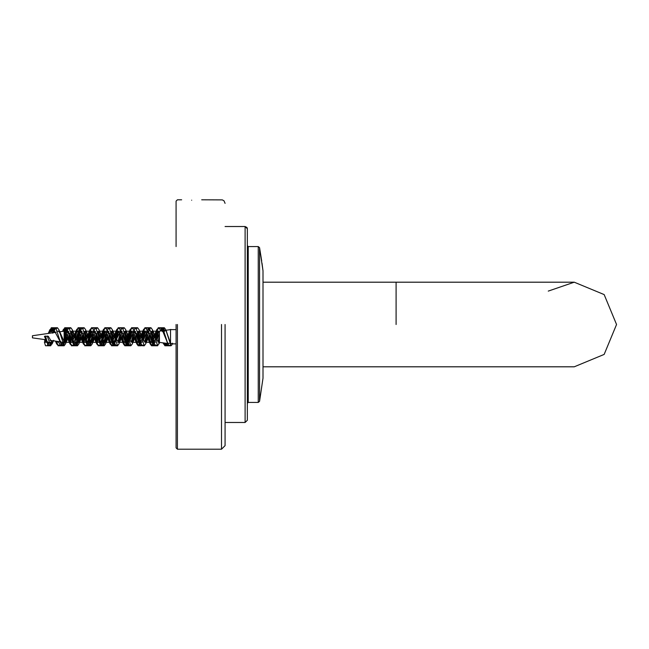 <?xml version="1.0" encoding="UTF-8"?>
<svg xmlns="http://www.w3.org/2000/svg" width="649" height="649" viewBox="0 0 649 649"><rect width="100%" height="100%" fill="white"/><g stroke="black" fill="none" stroke-linecap="round" stroke-linejoin="round"><path stroke-width="0.97" d="M262.001 263.105L263.007 270.852L263.007 282.193L574.243 282.193L548.267 291.101M258.245 402.437L248.234 402.437L248.234 246.563L258.245 246.563L258.245 402.437L259.559 401.333L263.007 378.156L263.007 270.844L263.007 378.156L263.007 366.807L574.243 366.807L604.154 354.419L616.55 324.5L604.154 294.581L574.243 282.193M177.42 199.795L181.647 199.795L177.42 199.795L176.082 201.133L176.082 246.563M176.082 402.437L176.082 447.867L177.42 449.205L177.42 324.5M221.512 324.5L221.512 449.205L225.073 445.644L225.073 324.5M191.666 200.2C178.743 199.762 178.743 199.762 191.666 200.2C204.597 199.762 204.597 199.762 191.666 200.2M176.082 324.5L176.082 447.867L177.42 449.205L221.512 449.205L225.073 445.644M247.342 420.252L247.342 228.748L245.111 226.517L245.111 422.483L247.342 420.252L245.111 422.483L225.073 422.483M225.073 226.517L245.111 226.517L246.944 227.483M64.462 341.991L67.407 335.898M71.139 331.501L74.091 337.602M73.483 341.058L74.943 342.307L83.478 342.315L77.101 342.315L78.975 340.287L80.768 335.898M84.508 331.493L87.445 337.602M88.207 339.468L89.359 341.577M89.497 341.747L90.584 342.315L92.345 340.263L94.129 335.89M97.869 331.509L100.806 337.602M101.569 339.459L102.72 341.585M102.858 341.763L103.824 342.315L105.381 340.895L107.491 335.898M111.222 331.501L114.167 337.602M114.93 339.459L115.968 341.439M117.907 341.999L120.852 335.898M124.592 331.493L128.145 339.135M131.268 341.991L134.213 335.89M137.953 331.509L140.89 337.602M144.63 341.991L147.574 335.898M151.306 331.501L154.251 337.602M157.991 341.999L159.435 339.662M170.273 345.244L169.381 345.73M164.562 330.463L162.867 327.737L162.015 328.451M159.435 337.147L158.161 342.137M156.912 345.252L156.076 345.73M154.186 342.055L151.485 331.363M150.227 328.256L149.408 327.753M146.812 334.032L144.808 342.128M143.551 345.227L141.117 345.763L139.754 343.97L137.215 334.389M140.817 342.039L138.123 331.371M136.866 328.264L135.99 327.745M133.451 334.024L131.447 342.12M130.189 345.244L129.459 345.771L124.762 331.363M123.505 328.24L122.637 327.761M120.097 334.032L118.077 342.137M116.828 345.252L116.098 345.747L114.167 342.283M113.413 339.459L111.401 331.363M110.143 328.256L109.324 327.753M106.736 334.032L104.124 343.929L102.745 345.755L101.658 344.627M100.051 339.468L98.048 331.371M96.782 328.264L95.914 327.737M93.367 334.024L90.755 343.938L89.375 345.771L88.305 344.611M86.69 339.468L84.678 331.363M83.429 328.24L82.553 327.761M80.014 334.032L77.377 343.986L76.014 345.747L74.943 344.635M73.329 339.459L71.317 331.363M70.06 328.248L69.24 327.753M66.652 334.032L64.04 343.929L62.661 345.755L61.574 344.627M56.698 328.264L55.846 327.737M51.222 342.315L49.3 345.771L48.213 344.611M45.3 341.439L44.44 339.889L45.892 339.889M168.57 345.244L167.84 345.771L166.193 343.264M162.931 330.69L160.952 327.786M155.2 345.252L154.478 345.747L153.107 343.97L149.375 334.998M149.375 330.106L147.558 327.794M141.839 345.227L141.117 345.763M135.162 328.264L134.205 327.777M128.486 345.244L127.756 345.771L126.377 343.913M121.801 328.24L120.868 327.786M115.116 345.252L114.394 345.747L113.023 343.962M108.44 328.256L107.483 327.794M103.483 340.409L100.79 345.706M95.079 328.264L94.121 327.777M90.138 340.376L87.453 345.722M81.717 328.24L80.987 327.737L79.608 329.578M75.17 345.049L74.1 345.698M68.356 328.248L67.634 327.745L66.271 329.514M65.5 331.907L64.113 337.488M61.801 345.049L60.714 345.706M54.995 328.264L54.273 327.729L52.35 331.177M48.44 345.033L47.353 345.714M45.527 341.836L44.44 339.889M158.202 333.197L156.052 338.502M151.387 337.805L153.837 342.177L151.525 340.295M148.507 333.042L147.753 331.826M144.841 333.213L142.691 338.502M140.476 342.185L138.156 340.271L136.014 334.998M135.154 333.051L134.4 331.85M131.52 333.124L129.338 338.502M128.47 340.441L127.537 341.861M124.786 340.271L122.653 334.998M121.793 333.059L121.022 331.817M118.118 333.205L115.968 338.502M115.108 340.441L114.175 341.877M111.441 340.295L109.292 334.998M108.432 333.042L107.669 331.817M104.765 333.205L102.607 338.502M98.072 340.271L95.93 334.998M95.07 333.051L94.316 331.85M91.387 333.237L88.524 340.165M84.703 340.271L82.569 334.998M81.709 333.059L80.947 331.826M78.034 333.205L75.892 338.502M71.358 340.295L69.208 334.998M68.348 333.051L67.585 331.817M65.468 331.874L64.113 334.462M64.535 335.703L65.938 332.58M87.907 342.218L89.392 340.295L88.483 342.307M101.276 342.226L103.451 338.713M114.638 342.21L116.122 340.287L115.271 342.145M127.991 342.218L128.762 341.52M138.018 337.764L140.46 342.153M167.223 345.382L166.606 345.747L164.927 343.094M160.319 327.899L159.459 327.932M157.894 331.542L156.336 337.796M153.854 345.373L153.245 345.771L149.659 335.72M146.958 327.883L146.09 327.948M144.532 331.534L142.983 337.764M140.5 345.398L139.884 345.771L136.298 335.72M133.589 327.883L132.745 327.956M131.171 331.525L129.402 338.673M128.713 341.366L128.47 342.242M127.861 344.035L126.523 345.747L122.929 335.687M120.235 327.899L119.384 327.94M117.818 331.542L115.116 342.234M114.5 344.027L113.161 345.763L109.576 335.72M106.874 327.883L106.006 327.948M104.448 331.534L101.723 342.307M100.189 345.625L99.338 345.536M97.869 342.307L96.222 335.728M93.513 327.875L92.661 327.956M91.087 331.525L88.361 342.323M86.828 345.609L85.984 345.552M84.516 342.323L82.845 335.687M80.379 328.126L79.762 327.745L76.168 337.805M73.467 345.593L72.607 345.56M71.155 342.307L69.492 335.711M67.009 328.11L66.401 327.721L64.113 332.442M60.106 345.617L59.254 345.544M54.378 329.473L53.031 327.737L51.109 331.177M170.225 329.489L171.985 329.619M56.755 342.299L55.498 341.106M50.638 331.266L48.269 333.408M45.008 341.074L44.44 341.853L45.219 341.853M166.371 343.694L164.895 345.747L163.134 342.834M158.607 327.899L156.855 329.514L155.062 335.939M153.862 340.887L153.732 341.374M153.635 341.715L153.464 342.307M153.002 343.702L151.542 345.771L150.17 343.954L148.653 338.664M145.246 327.883L143.478 329.57L141.709 335.939M140.5 340.895L140.371 341.374M140.273 341.723L140.095 342.315M139.64 343.686L138.172 345.771L136.793 343.913L135.3 338.705M131.885 327.883L130.116 329.554L128.348 335.947M127.139 340.887L127.009 341.366M125.671 345.049L124.811 345.747L123.448 343.978L121.939 338.705M118.524 327.899L116.771 329.514L115.254 334.811M111.847 345.601L110.087 343.962L108.57 338.664M105.17 327.883L103.402 329.562L101.893 334.819M98.486 345.625L96.709 343.913L95.216 338.705M91.801 327.875L90.033 329.562L88.54 334.779M85.124 345.609L83.364 343.97L81.863 338.713M78.44 327.899L76.687 329.514L75.17 334.811M71.763 345.593L70.011 343.97L68.486 338.664M65.087 327.891L63.318 329.554L62.71 331.379M58.402 345.617L56.625 343.913L55.749 341.139M52.796 329.814L51.328 327.737L49.219 331.826M44.586 342.283L44.44 341.853M158.478 332.247L157.529 331.282M156.953 331.201L154.584 334.73M154.105 335.939L153.862 336.571M153.205 338.267L153.042 338.681M152.653 339.605L152.109 340.717M151.898 341.082L150.454 342.315L147.907 338.77M147.42 337.553L147.177 336.92M145.116 332.264L144.167 331.274M143.607 331.177L139.624 331.177L143.607 331.177L141.222 334.722M140.744 335.939L140.5 336.58M139.292 339.605L138.748 340.709M138.537 341.074L137.093 342.315L134.546 338.77M134.067 337.553L133.824 336.92M131.755 332.256L130.806 331.274M130.246 331.177L126.271 331.177L130.246 331.177L127.861 334.73M127.382 335.947L127.139 336.58M123.553 342.283L121.185 338.762M120.698 337.545L120.463 336.92M119.805 335.233L119.643 334.827M118.394 332.247L117.445 331.282M116.877 331.177L112.91 331.177L116.877 331.177L114.5 334.73M114.021 335.947L113.778 336.571M113.121 338.267L112.958 338.673M110.192 342.299L107.823 338.77M107.336 337.553L107.093 336.92M106.444 335.225L106.282 334.819M105.033 332.264L104.083 331.274M103.524 331.177L99.54 331.177L103.524 331.177L101.139 334.722M100.66 335.939L100.417 336.58M99.759 338.275L99.597 338.681M96.839 342.299L94.462 338.77M93.983 337.553L93.74 336.912M91.671 332.256L90.722 331.266M90.162 331.177L86.187 331.177L90.162 331.177L87.777 334.73M87.299 335.947L87.055 336.58M86.398 338.267L85.976 339.297M83.47 342.283L81.101 338.762M80.614 337.545L80.379 336.92M79.722 335.233L79.559 334.827M78.31 332.247L77.361 331.282M76.793 331.177L72.826 331.177L76.793 331.177L74.416 334.73M73.937 335.947L73.694 336.571M73.037 338.267L72.875 338.673M70.108 342.299L67.739 338.77M67.253 337.553L67.009 336.92M66.36 335.225L66.198 334.819M65.809 333.886L65.265 332.783M65.054 332.418L64.113 331.339M163.467 332.588L165.146 330.382L166.371 331.347L170.419 342.81L171.587 343.856L172.529 343.191L171.936 344.895L170.995 345.739L165.69 329.538L164.319 327.745L162.404 331.136M59.724 331.801L64.113 331.177L64.113 341.617L65.184 342.323L67.074 340.263L69.938 333.326M71.106 331.525L71.869 331.177L73.678 333.067L75.787 338.251L78.553 342.307L80.419 340.295L83.291 333.335M84.467 331.525L85.23 331.193L86.358 331.939L90.584 341.277L91.907 342.307L93.781 340.287L96.652 333.326M97.829 331.542L99.037 331.298L100.473 333.229L103.264 340.027L105.268 342.323L107.158 340.263L110.022 333.326M111.19 331.525L111.953 331.177L113.835 333.221L115.944 338.437L118.637 342.315L120.179 340.92L123.375 333.335M124.551 331.525L125.314 331.193L126.514 332.045L130.741 341.39L131.99 342.307L133.864 340.287L136.736 333.326M137.912 331.542L139.194 331.339L140.549 333.221L143.421 340.181L145.352 342.323L147.242 340.263L150.097 333.326M151.274 331.534L152.036 331.177L153.918 333.229L158.218 342.177L159.435 342.315L159.435 331.177L152.986 331.177L157.918 331.177L156.044 333.197L154.981 335.72M64.113 341.609L60.389 333.229L58.451 331.177M53.421 340.814L51.823 342.307L48.31 336.296L44.44 336.296L46.079 340.295L47.953 342.307L51.823 342.315M159.557 342.331L157.634 345.763L152.337 329.578L150.957 327.721L150.097 328.459M148.921 331.542L145.644 343.946L144.273 345.771L138.951 329.522L137.588 327.737L136.744 328.451M135.56 331.525L132.274 343.986L130.911 345.747L125.598 329.53L124.235 327.745L123.375 328.443M122.207 331.534L118.937 343.929L117.55 345.755L112.253 329.578L110.874 327.721L110.014 328.459M108.837 331.542L105.56 343.938L104.189 345.771L98.875 329.53L97.504 327.729L96.66 328.451M95.484 331.525L92.19 343.986L90.828 345.747L85.514 329.522L84.151 327.745L83.291 328.443M82.123 331.534L78.845 343.938L77.466 345.755L72.169 329.578L70.79 327.729L69.93 328.459M68.762 331.542L65.484 343.929L64.105 345.779L58.791 329.538L57.42 327.729L56.577 328.459M52.845 341.69L50.744 345.755L47.231 336.012M61.436 342.315L59.432 340.263L54.638 331.177L52.999 332.742M45.592 336.296L47.296 336.296M170.143 345.049L169.292 345.739L167.921 343.97L162.607 327.745L160.741 330.998M159.435 336.044L157.958 341.966M156.774 345.041L155.93 345.763L154.567 343.97L149.246 327.721L147.875 329.554L144.597 341.958M143.421 345.033L142.561 345.771L141.182 343.913L135.884 327.737L134.497 329.57L131.228 341.958M130.06 345.049L129.2 345.747L127.837 343.962L122.523 327.745L121.16 329.514L117.875 341.974M116.69 345.041L115.847 345.755L114.484 343.978L109.162 327.721L107.791 329.546L102.485 345.771L101.106 343.921L95.801 327.729L94.413 329.578L89.124 345.747L87.745 343.954L82.439 327.745L81.076 329.514L75.763 345.755L74.4 343.978L69.078 327.729L67.715 329.546L62.401 345.779L61.022 343.921L55.717 327.729L53.599 331.834M50.963 342.315L49.04 345.755L47.661 343.938L45.527 336.012M169.381 343.297L168.61 343.589L167.385 342.445L162.964 331.736L161.625 330.885L162.51 331.217M159.435 333.675L156.782 340.165M155.606 341.958L154.851 342.315L152.969 340.271L148.167 331.177L146.276 333.237L143.421 340.165M142.245 341.966L141.482 342.323L139.6 340.271L134.805 331.185L132.931 333.205L130.06 340.165M128.883 341.966L128.121 342.307L126.255 340.295L121.444 331.193L119.57 333.205L114.768 342.315L112.885 340.271L108.083 331.177L106.193 333.237L101.398 342.323L99.516 340.263L94.722 331.177L92.839 333.205L88.037 342.307L86.171 340.295L81.36 331.193L79.486 333.205L76.614 340.165M75.438 341.958L74.684 342.307L72.802 340.279L67.999 331.177L66.117 333.229L64.113 338.161M176.082 329.619L170.517 329.619L170.517 342.988M32.45 337.756L32.45 335.744L32.45 337.861L45.828 339.743M56.017 332.32L32.45 335.744M67.496 331.525L68.153 331.193M74.943 342.307L75.495 342.137M80.865 331.542L81.474 331.201M86.836 341.041L88.467 342.307L90.187 340.263L87.217 345.771L83.137 333.659M94.227 331.534L94.835 331.185M100.189 341.025L101.666 342.315L103.54 340.287L100.587 345.763L96.498 333.659M107.58 331.525L108.245 331.193M113.567 341.058L114.905 342.299M120.949 331.542L121.566 331.201M126.92 341.049L128.226 342.299M134.311 331.534L134.911 331.185M140.273 341.025L141.628 342.307M147.664 331.525L148.329 331.193M148.426 331.185L148.97 331.371M153.643 341.058L154.997 342.299M48.31 342.307L47.231 345.755L45.527 345.755L44.44 342.307L48.31 342.307M168.334 344.879L167.385 345.771L165.746 343.199M162.696 331.404L160.709 327.737L159.857 328.451M158.68 331.525L156.628 339.833M154.981 344.887L154.024 345.747L149.943 333.659M148.297 328.621L147.347 327.745L146.487 328.443M145.319 331.534L143.259 339.841M141.62 344.862L140.671 345.763L136.582 333.659M134.935 328.629L133.986 327.721L133.134 328.459M131.958 331.534L129.905 339.841M128.672 343.946L127.301 345.771L123.221 333.667M121.574 328.605L120.625 327.737L119.781 328.451M118.597 331.525L116.22 341.058M114.897 344.887L113.94 345.747L109.859 333.667M108.213 328.621L107.263 327.745L106.404 328.443M105.235 331.534L101.966 343.921M94.851 328.629L93.902 327.721L93.05 328.459M91.874 331.542L88.597 343.938M81.49 328.605L80.541 327.737L76.46 339.833M75.665 342.704L73.864 345.747L69.776 333.667M68.137 328.613L67.18 327.745L64.113 335.59M62.304 342.713L60.503 345.755L58.345 341.504M54.767 328.629L53.818 327.729L51.896 331.177M48.943 342.713L47.231 345.755M58.58 342.315L56.358 341.228M52.691 332.791L51.036 331.177L49.121 333.286M46.152 340.433L44.44 342.307M167.247 343.41L165.682 345.771L163.954 342.948M160.863 330.982L158.997 327.737L157.618 329.562L155.549 337.212M154.973 339.597L154.292 342.137M154.097 342.794L152.32 345.747L150.957 343.978L148.872 336.287M148.297 333.902L147.615 331.363M147.42 330.698L145.644 327.745L144.281 329.514L142.188 337.204M141.612 339.597L140.938 342.128M140.736 342.81L138.959 345.763L137.596 343.962L135.511 336.287M134.935 333.902L134.262 331.371M134.051 330.69L132.282 327.721L130.903 329.562L128.827 337.212M128.259 339.597L127.577 342.128M127.366 342.802L125.598 345.771L124.219 343.913L122.15 336.279M121.574 333.902L120.892 331.363M120.69 330.698L118.913 327.737L117.534 329.57L115.465 337.212M114.889 339.597L114.216 342.137M114.013 342.794L112.236 345.747L110.865 343.97L108.789 336.287M108.213 333.902L107.531 331.355M107.336 330.698L105.56 327.745L104.197 329.514L102.104 337.204M101.528 339.597L100.903 341.966M99.727 345.041L98.875 345.763L97.512 343.97L95.427 336.287M94.851 333.902L94.178 331.371M93.967 330.69L92.199 327.721L90.828 329.554L87.542 341.958M86.374 345.033L85.514 345.771L84.135 343.921L82.066 336.279M81.49 333.902L80.809 331.363M80.606 330.698L78.829 327.737L77.45 329.57L75.389 337.212M74.813 339.597L74.181 341.958M73.013 345.049L72.153 345.747L70.782 343.962L68.705 336.279M68.129 333.902L67.447 331.355M67.253 330.698L65.476 327.745L63.529 331.266M59.643 345.049L58.791 345.755L57.437 343.978L56.568 341.252M53.883 330.69L52.115 327.729L49.997 331.826M159.435 332.531L157.918 331.185M154.405 337.212L153.326 339.833M153.042 340.425L151.241 342.307L149.367 340.295L148.297 337.78M147.721 336.287L146.65 333.659M146.366 333.059L144.557 331.185L142.683 333.213L141.62 335.711M141.044 337.204L139.965 339.841M139.681 340.441L137.88 342.315L135.998 340.271L134.935 337.788M134.359 336.287L133.288 333.659M132.996 333.059L131.195 331.168L129.313 333.237L128.251 335.711M127.683 337.212L126.612 339.833M125.273 341.966L124.519 342.323L122.637 340.271L121.574 337.78M120.998 336.279L119.927 333.667M119.635 333.067L117.834 331.185L115.96 333.205L114.897 335.72M114.321 337.212L113.088 340.165M111.92 341.966L111.157 342.307L109.283 340.295L108.213 337.78M107.637 336.287L106.566 333.659M106.282 333.067L104.481 331.185L102.607 333.205L101.536 335.711M100.96 337.204L99.735 340.165M98.559 341.958L97.796 342.315L95.914 340.271L94.851 337.788M94.275 336.287L93.205 333.659M92.912 333.059L91.12 331.177L89.229 333.237L88.167 335.711M87.599 337.212L86.366 340.165M85.189 341.966L84.435 342.323L82.545 340.271L81.49 337.78M80.914 336.279L79.843 333.667M79.551 333.067L77.75 331.185L75.876 333.205L74.813 335.72M74.237 337.212L73.159 339.833M71.836 341.966L71.074 342.307L69.2 340.295L68.129 337.78M67.553 336.287L66.482 333.659M66.198 333.067L64.113 331.233M396.093 324.5L396.093 282.193M259.559 401.333L259.559 247.667L261.685 260.898M225.073 203.356L224.027 200.841L222.339 199.892L201.693 199.795M247.188 227.929L247.318 228.416M259.559 247.65L263.007 270.844M258.245 246.563L259.559 247.667M248.234 402.437L247.342 403.329M248.234 246.563L247.342 245.671M164.595 330.455L164.221 329.522M65.614 340.295L64.04 343.929M72.29 333.197L71.422 331.29M78.975 340.287L77.377 343.986M85.66 333.229L84.784 331.306M92.345 340.263L90.755 343.938M99.029 333.221L98.153 331.306M105.698 340.295L104.124 343.929M112.374 333.197L111.506 331.29M119.051 340.287L118.183 342.201M125.744 333.221L124.868 331.306M132.428 340.263L131.552 342.185M139.113 333.229L138.237 331.306M145.782 340.287L144.914 342.193M152.458 333.197L151.59 331.29M159.135 340.295L158.267 342.201M51.328 342.315L50.671 343.929M167.84 345.763L169.543 345.763M161.155 327.737L162.867 327.737M154.478 345.763L156.182 345.763M147.802 327.737L149.343 327.737M134.44 327.737L136.144 327.737M127.756 345.763L129.459 345.763M121.071 327.737L122.783 327.737M114.394 345.763L116.098 345.763M107.718 327.737L109.251 327.737M101.033 345.763L102.745 345.763M94.356 327.737L96.06 327.737M87.672 345.763L89.375 345.763M80.987 327.737L82.699 327.737M74.311 345.763L76.014 345.763M67.634 327.737L69.151 327.737M60.949 345.763L62.661 345.763M54.273 327.737L55.814 327.737M47.588 345.763L49.3 345.763M139.754 343.97L138.156 340.271M65.354 331.736L64.681 333.205M52.902 329.546L52.236 331.177M45.308 341.747L44.627 340.271M90.462 342.315L88.305 342.315M103.824 342.315L112.017 342.315M117.769 342.315L123.561 342.315M124.43 342.315L125.379 342.315M137.093 342.315L139.081 342.315M150.454 342.315L152.442 342.315M64.113 342.315L61.314 342.315M102.769 340.263L101.844 342.291M128.818 341.723L128.624 342.161M164.895 345.763L166.606 345.763M158.218 327.737L159.922 327.737M151.542 345.763L153.245 345.763M144.857 327.737L146.56 327.737M138.172 345.763L139.884 345.763M131.496 327.737L132.161 327.737M132.388 327.737L133.199 327.737M124.811 345.763L126.523 345.763M118.134 327.737L119.846 327.737M111.458 345.763L113.161 345.763M104.773 327.737L106.477 327.737M98.088 345.763L99.8 345.763M91.412 327.737L92.077 327.737M92.296 327.737L93.115 327.737M84.727 345.763L85.417 345.763M85.636 345.763L86.439 345.763M78.05 327.737L79.762 327.737M71.374 345.763L73.077 345.763M64.689 327.737L66.401 327.737M58.004 345.763L59.716 345.763M51.328 327.737L53.031 327.737M163.069 342.826L163.532 343.978M156.855 329.514L155.257 333.213M150.17 343.954L148.572 340.263M143.478 329.57L141.888 333.229M136.793 343.913L135.211 340.279M130.116 329.554L128.543 333.197M123.448 343.978L121.866 340.295M116.771 329.514L115.181 333.213M110.087 343.962L108.488 340.271M103.402 329.562L101.804 333.237M96.709 343.913L95.127 340.279M90.033 329.562L88.459 333.205M83.364 343.97L81.782 340.295M76.687 329.514L75.097 333.205M70.011 343.97L68.413 340.271M63.318 329.554L62.564 331.396M56.625 343.913L55.433 341.09M49.941 329.57L48.375 333.205M78.05 342.315L82.691 342.315M89.254 342.315L96.052 342.315M102.623 342.315L109.421 342.315M124.519 342.315L122.775 342.315M69.338 342.315L64.697 342.315M159.662 342.348L159.021 343.921M166.761 332.126L165.69 329.538M67.074 340.263L65.484 343.929M73.751 333.213L72.169 329.578M80.419 340.295L78.845 343.938M87.096 333.197L85.514 329.522M93.781 340.287L92.19 343.986M100.473 333.229L98.875 329.53M107.158 340.263L105.56 343.938M113.835 333.221L112.253 329.578M120.503 340.295L118.937 343.929M127.18 333.197L125.598 329.53M133.864 340.287L132.274 343.986M140.549 333.221L138.951 329.522M147.242 340.263L145.644 343.946M153.918 333.229L152.337 329.578M60.389 333.229L58.791 329.538M53.697 340.279L52.107 343.986M57.639 331.177L58.507 331.177M169.292 345.763L170.995 345.763M162.607 327.737L164.319 327.737M155.93 345.763L157.634 345.763M149.246 327.737L150.957 327.737M142.561 345.763L144.273 345.763M135.884 327.737L137.588 327.737M129.2 345.763L130.911 345.763M122.523 327.737L124.235 327.737M115.847 345.763L117.55 345.763M109.162 327.737L110.874 327.737M102.485 345.763L104.189 345.763M95.801 327.737L97.504 327.737M89.124 345.763L90.828 345.763M82.439 327.737L84.151 327.737M75.763 345.763L77.466 345.763M69.078 327.737L70.79 327.737M62.401 345.763L64.105 345.763M55.717 327.737L57.42 327.737M49.04 345.763L50.744 345.763M166.842 341.382L167.921 343.97M160.644 331.006L161.244 329.514M154.567 343.97L152.969 340.271M147.875 329.554L146.276 333.237M141.182 343.913L139.6 340.271M134.497 329.57L132.931 333.205M127.837 343.962L126.255 340.295M121.16 329.514L119.57 333.205M114.484 343.978L112.885 340.271M107.791 329.546L106.193 333.237M101.106 343.921L99.516 340.263M94.413 329.578L92.839 333.205M87.745 343.954L86.171 340.295M81.076 329.514L79.486 333.205M74.4 343.978L72.802 340.279M67.715 329.546L66.117 333.229M61.022 343.921L59.432 340.263M54.338 329.578L52.756 333.213M47.661 343.938L46.079 340.295M176.082 343.873L171.587 343.873M60.122 341.755L49.965 340.327M65.184 342.315L74.684 342.315M77.75 331.177L81.36 331.177M78.553 342.315L88.037 342.315M91.12 331.177L94.722 331.177M91.907 342.315L101.398 342.315M104.481 331.177L108.083 331.177M105.268 342.315L114.768 342.315M117.834 331.177L121.444 331.177M118.637 342.315L127.163 342.315M131.195 331.177L134.805 331.177M131.99 342.315L140.533 342.315M144.557 331.177L148.167 331.177M145.352 342.315L153.894 342.315M158.713 342.315L167.726 343.483M67.999 331.177L64.397 331.177M165.146 330.373L170.517 329.619M161.625 330.868L159.435 331.177M163.021 331.826L162.063 329.514M75.698 342.802L75.219 343.986M149.181 330.69L148.726 329.546M62.336 342.81L61.882 343.929M48.967 342.802L48.513 343.921M51.036 331.177L53.68 331.177M165.682 345.763L167.385 345.763M158.997 327.737L160.709 327.737M152.32 345.763L154.024 345.763M145.644 327.737L147.347 327.737M138.959 345.763L140.671 345.763M132.282 327.737L133.986 327.737M125.598 345.763L127.301 345.763M118.913 327.737L120.625 327.737M112.236 345.763L113.94 345.763M105.56 327.737L107.263 327.737M98.875 345.763L100.587 345.763M92.199 327.737L93.902 327.737M85.514 345.763L87.217 345.763M78.829 327.737L80.541 327.737M72.153 345.763L73.864 345.763M65.476 327.737L67.18 327.737M58.791 345.763L60.503 345.763M52.115 327.737L53.818 327.737M163.905 342.948L164.294 343.913M157.618 329.562L156.044 333.197M150.957 343.978L149.367 340.295M144.281 329.514L142.683 333.213M137.596 343.962L135.998 340.271M130.903 329.562L129.313 333.237M124.219 343.913L122.637 340.271M117.534 329.57L115.96 333.205M110.865 343.97L109.283 340.295M104.197 329.514L102.607 333.205M97.512 343.97L95.914 340.271M90.828 329.554L89.229 333.237M84.135 343.921L82.545 340.271M77.45 329.57L75.876 333.205M70.782 343.962L69.2 340.295M64.113 329.514L63.391 331.282M57.437 343.978L56.276 341.212M50.744 329.546L49.146 333.229M101.666 342.315L111.157 342.315M132.948 342.315L137.88 342.315M146.309 342.315L151.241 342.315"/></g></svg>
